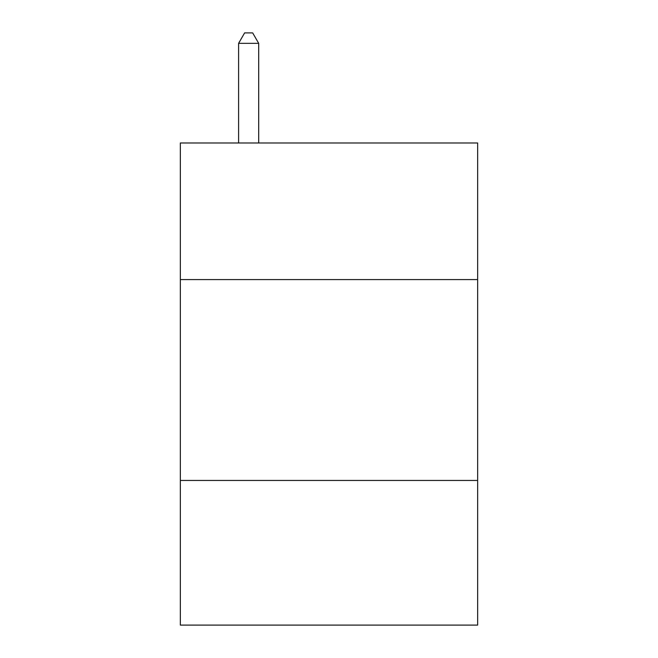 <?xml version="1.0" encoding="UTF-8"?>
<svg xmlns="http://www.w3.org/2000/svg" width="658" height="658" viewBox="0 0 658 658"><rect width="100%" height="100%" fill="white"/><g stroke="black" fill="none" stroke-linecap="round" stroke-linejoin="round"><path stroke-width="0.99" d="M477.65 279.584L477.65 142.983L180.35 142.983L180.35 279.584L477.65 279.584L477.65 625.1L180.35 625.1L180.35 279.584M477.65 480.463L180.35 480.463M258.693 142.983L258.693 43.346L238.599 43.346L238.599 142.983M238.599 43.346L244.628 32.9L252.664 32.9L258.693 43.346"/></g></svg>
